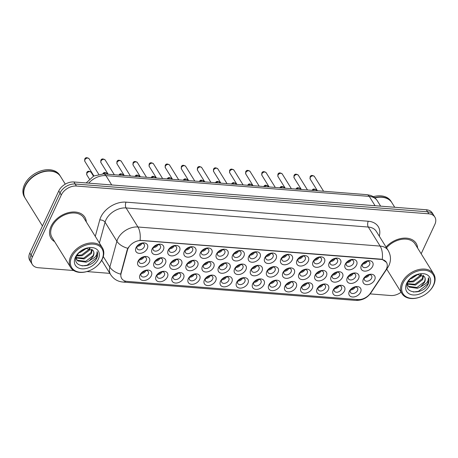 <?xml version="1.0" encoding="UTF-8"?>
<svg xmlns="http://www.w3.org/2000/svg" width="458" height="458" viewBox="0 0 458 458"><rect width="100%" height="100%" fill="white"/><g stroke="black" fill="none" stroke-linecap="round" stroke-linejoin="round"><path stroke-width="0.69" d="M296.183 287.143A6.635 4.603 -31.8 0 1 288.111 291.923A6.635 4.603 -31.8 0 1 284.916 286.256A6.635 4.603 -31.8 0 1 286.679 283.886A6.635 4.603 -31.8 0 1 289.748 281.985A6.635 4.603 -31.8 0 1 295.45 282.368A6.635 4.603 -31.8 0 1 296.183 287.143M290.922 281.893A4.145 2.874 -31.8 0 1 290.922 281.899A4.145 2.874 -31.8 0 1 286.084 284.899A4.145 2.874 148.2 0 0 286.084 287.361A4.145 2.874 148.2 0 0 289.599 288.282A4.145 2.874 148.2 0 0 293.126 285.454A4.145 2.874 148.2 0 0 293.131 282.987A4.145 2.874 148.2 0 0 289.387 282.128M312.282 288.408A6.635 4.603 -31.8 0 1 304.209 293.194A6.635 4.603 -31.8 0 1 301.015 287.521A6.635 4.603 -31.8 0 1 302.778 285.157A6.635 4.603 -31.8 0 1 305.847 283.25A6.635 4.603 -31.8 0 1 311.549 283.634A6.635 4.603 -31.8 0 1 312.282 288.408M307.015 283.164L307.015 283.164A4.145 2.874 -31.8 0 1 302.183 286.17A4.145 2.874 148.2 0 0 302.177 288.632A4.145 2.874 148.2 0 0 305.698 289.553A4.145 2.874 148.2 0 0 309.224 286.719A4.145 2.874 148.2 0 0 309.224 284.258A4.145 2.874 148.2 0 0 305.486 283.399M328.375 289.679A6.635 4.603 -31.8 0 1 320.308 294.465A6.635 4.603 -31.8 0 1 317.113 288.792A6.635 4.603 -31.8 0 1 318.877 286.427A6.635 4.603 -31.8 0 1 321.94 284.521A6.635 4.603 -31.8 0 1 327.642 284.905A6.635 4.603 -31.8 0 1 328.375 289.679M323.113 284.435L323.113 284.435A4.145 2.874 -31.8 0 1 318.276 287.435A4.145 2.874 148.2 0 0 318.276 289.903A4.145 2.874 148.2 0 0 321.797 290.824A4.145 2.874 148.2 0 0 325.317 287.99A4.145 2.874 148.2 0 0 325.323 285.523A4.145 2.874 148.2 0 0 321.585 284.664M280.09 285.872A6.635 4.603 -31.8 0 1 272.018 290.658A6.635 4.603 -31.8 0 1 268.823 284.985A6.635 4.603 -31.8 0 1 270.586 282.62A6.635 4.603 -31.8 0 1 273.649 280.714A6.635 4.603 -31.8 0 1 279.351 281.098A6.635 4.603 -31.8 0 1 280.09 285.872M274.823 280.628L274.823 280.628A4.145 2.874 -31.8 0 1 269.985 283.628A4.145 2.874 148.2 0 0 269.985 286.095A4.145 2.874 148.2 0 0 273.506 287.017A4.145 2.874 148.2 0 0 277.027 284.183A4.145 2.874 148.2 0 0 277.033 281.716A4.145 2.874 148.2 0 0 273.294 280.857M263.991 284.601A6.635 4.603 -31.8 0 1 255.919 289.387A6.635 4.603 -31.8 0 1 252.724 283.714A6.635 4.603 -31.8 0 1 254.488 281.349A6.635 4.603 -31.8 0 1 257.556 279.443A6.635 4.603 -31.8 0 1 263.258 279.827A6.635 4.603 -31.8 0 1 263.991 284.601M258.724 279.357L258.724 279.357A4.145 2.874 -31.8 0 1 253.892 282.357A4.145 2.874 148.2 0 0 253.887 284.824A4.145 2.874 148.2 0 0 257.407 285.746A4.145 2.874 148.2 0 0 260.934 282.912A4.145 2.874 148.2 0 0 260.934 280.445A4.145 2.874 148.2 0 0 257.196 279.592M344.473 290.95A6.635 4.603 -31.8 0 1 336.401 295.731A6.635 4.603 -31.8 0 1 333.206 290.063A6.635 4.603 -31.8 0 1 334.97 287.693A6.635 4.603 -31.8 0 1 338.038 285.792A6.635 4.603 -31.8 0 1 343.74 286.176A6.635 4.603 -31.8 0 1 344.473 290.95M339.212 285.7A4.145 2.874 -31.8 0 1 339.206 285.706A4.145 2.874 -31.8 0 1 334.374 288.706A4.145 2.874 148.2 0 0 334.369 291.168A4.145 2.874 148.2 0 0 337.89 292.089A4.145 2.874 148.2 0 0 341.416 289.261A4.145 2.874 148.2 0 0 341.416 286.794A4.145 2.874 148.2 0 0 337.678 285.935M247.893 283.336A6.635 4.603 -31.8 0 1 239.826 288.116A6.635 4.603 -31.8 0 1 236.626 282.443A6.635 4.603 -31.8 0 1 238.395 280.078A6.635 4.603 -31.8 0 1 241.458 278.178A6.635 4.603 -31.8 0 1 247.16 278.561A6.635 4.603 -31.8 0 1 247.893 283.336M242.631 278.086A4.145 2.874 -31.8 0 1 242.631 278.092A4.145 2.874 -31.8 0 1 237.794 281.092A4.145 2.874 148.2 0 0 237.794 283.554A4.145 2.874 148.2 0 0 241.314 284.475A4.145 2.874 148.2 0 0 244.835 281.641A4.145 2.874 148.2 0 0 244.841 279.18A4.145 2.874 148.2 0 0 241.097 278.321M231.8 282.065A6.635 4.603 -31.8 0 1 223.727 286.851A6.635 4.603 -31.8 0 1 220.533 281.178A6.635 4.603 -31.8 0 1 222.296 278.813A6.635 4.603 -31.8 0 1 225.365 276.907A6.635 4.603 -31.8 0 1 231.061 277.29A6.635 4.603 -31.8 0 1 231.8 282.065M226.533 276.821L226.533 276.821A4.145 2.874 -31.8 0 1 221.695 279.821A4.145 2.874 148.2 0 0 221.695 282.283A4.145 2.874 148.2 0 0 225.216 283.21A4.145 2.874 148.2 0 0 228.742 280.376A4.145 2.874 148.2 0 0 228.742 277.909A4.145 2.874 148.2 0 0 225.004 277.05M215.701 280.794A6.635 4.603 -31.8 0 1 207.629 285.58A6.635 4.603 -31.8 0 1 204.434 279.907A6.635 4.603 -31.8 0 1 206.197 277.542A6.635 4.603 -31.8 0 1 209.266 275.636A6.635 4.603 -31.8 0 1 214.968 276.019A6.635 4.603 -31.8 0 1 215.701 280.794M210.44 275.55A4.145 2.874 -31.8 0 1 210.434 275.55A4.145 2.874 -31.8 0 1 205.602 278.55A4.145 2.874 148.2 0 0 205.596 281.017A4.145 2.874 148.2 0 0 209.117 281.939A4.145 2.874 148.2 0 0 212.644 279.105A4.145 2.874 148.2 0 0 212.644 276.638A4.145 2.874 148.2 0 0 208.905 275.785M199.602 279.529A6.635 4.603 -31.8 0 1 191.536 284.309A6.635 4.603 -31.8 0 1 188.341 278.636A6.635 4.603 -31.8 0 1 190.104 276.271A6.635 4.603 -31.8 0 1 193.167 274.371A6.635 4.603 -31.8 0 1 198.869 274.754A6.635 4.603 -31.8 0 1 199.602 279.529M194.341 274.279A4.145 2.874 -31.8 0 1 194.341 274.285A4.145 2.874 -31.8 0 1 189.503 277.285A4.145 2.874 148.2 0 0 189.503 279.746A4.145 2.874 148.2 0 0 193.024 280.668A4.145 2.874 148.2 0 0 196.545 277.834A4.145 2.874 148.2 0 0 196.551 275.373A4.145 2.874 148.2 0 0 192.812 274.514M183.509 278.258A6.635 4.603 -31.8 0 1 175.437 283.044A6.635 4.603 -31.8 0 1 172.242 277.371A6.635 4.603 -31.8 0 1 174.006 275.006A6.635 4.603 -31.8 0 1 177.074 273.1A6.635 4.603 -31.8 0 1 182.776 273.483A6.635 4.603 -31.8 0 1 183.509 278.258M178.242 273.014L178.242 273.014A4.145 2.874 -31.8 0 1 173.41 276.014A4.145 2.874 148.2 0 0 173.405 278.475A4.145 2.874 148.2 0 0 176.925 279.403A4.145 2.874 148.2 0 0 180.452 276.569A4.145 2.874 148.2 0 0 180.452 274.102A4.145 2.874 148.2 0 0 176.714 273.243M167.41 276.987A6.635 4.603 -31.8 0 1 159.338 281.773A6.635 4.603 -31.8 0 1 156.144 276.1A6.635 4.603 -31.8 0 1 157.907 273.735A6.635 4.603 -31.8 0 1 160.976 271.829A6.635 4.603 -31.8 0 1 166.678 272.212A6.635 4.603 -31.8 0 1 167.41 276.987M162.149 271.743A4.145 2.874 -31.8 0 1 162.143 271.743A4.145 2.874 -31.8 0 1 157.312 274.743A4.145 2.874 148.2 0 0 157.312 277.21A4.145 2.874 148.2 0 0 160.827 278.132A4.145 2.874 148.2 0 0 164.353 275.298A4.145 2.874 148.2 0 0 164.359 272.831A4.145 2.874 148.2 0 0 160.615 271.978M151.317 275.722A6.635 4.603 -31.8 0 1 143.245 280.502A6.635 4.603 -31.8 0 1 140.051 274.829A6.635 4.603 -31.8 0 1 141.814 272.464A6.635 4.603 -31.8 0 1 144.877 270.564A6.635 4.603 -31.8 0 1 150.579 270.947A6.635 4.603 -31.8 0 1 151.317 275.722M146.05 270.472A4.145 2.874 -31.8 0 1 146.05 270.478A4.145 2.874 -31.8 0 1 141.213 273.478A4.145 2.874 148.2 0 0 141.213 275.939A4.145 2.874 148.2 0 0 144.734 276.861A4.145 2.874 148.2 0 0 148.255 274.027A4.145 2.874 148.2 0 0 148.26 271.565A4.145 2.874 148.2 0 0 144.522 270.707M360.572 292.215A6.635 4.603 -31.8 0 1 352.5 297.002A6.635 4.603 -31.8 0 1 349.305 291.328A6.635 4.603 -31.8 0 1 351.068 288.964A6.635 4.603 -31.8 0 1 354.137 287.057A6.635 4.603 -31.8 0 1 359.833 287.441A6.635 4.603 -31.8 0 1 360.572 292.215M351.355 288.706A4.145 2.874 148.2 0 0 350.473 289.971A4.145 2.874 148.2 0 0 350.467 292.439A4.145 2.874 148.2 0 0 353.988 293.36A4.145 2.874 148.2 0 0 357.515 290.527A4.145 2.874 148.2 0 0 357.515 288.065A4.145 2.874 148.2 0 0 353.776 287.206M326.365 276.105A6.635 4.603 -31.8 0 1 318.293 280.886A6.635 4.603 -31.8 0 1 315.098 275.218A6.635 4.603 -31.8 0 1 316.862 272.848A6.635 4.603 -31.8 0 1 319.93 270.947A6.635 4.603 -31.8 0 1 325.627 271.331A6.635 4.603 -31.8 0 1 326.365 276.105M317.148 272.59A4.145 2.874 148.2 0 0 316.266 273.861A4.145 2.874 148.2 0 0 316.26 276.323A4.145 2.874 148.2 0 0 319.781 277.245A4.145 2.874 148.2 0 0 323.308 274.416A4.145 2.874 148.2 0 0 323.308 271.949A4.145 2.874 148.2 0 0 319.57 271.09M278.075 272.298A6.635 4.603 -31.8 0 1 270.002 277.079A6.635 4.603 -31.8 0 1 266.808 271.411A6.635 4.603 -31.8 0 1 268.571 269.041A6.635 4.603 -31.8 0 1 271.64 267.14A6.635 4.603 -31.8 0 1 277.342 267.524A6.635 4.603 -31.8 0 1 278.075 272.298M272.808 267.048A4.145 2.874 -31.8 0 1 272.808 267.054A4.145 2.874 -31.8 0 1 267.976 270.054A4.145 2.874 148.2 0 0 267.97 272.516A4.145 2.874 148.2 0 0 271.491 273.437A4.145 2.874 148.2 0 0 275.018 270.609A4.145 2.874 148.2 0 0 275.018 268.142A4.145 2.874 148.2 0 0 271.279 267.283M310.266 274.834A6.635 4.603 -31.8 0 1 302.194 279.62A6.635 4.603 -31.8 0 1 299 273.947A6.635 4.603 -31.8 0 1 300.763 271.583A6.635 4.603 -31.8 0 1 303.831 269.676A6.635 4.603 -31.8 0 1 309.534 270.06A6.635 4.603 -31.8 0 1 310.266 274.834M305.005 269.59A4.145 2.874 -31.8 0 1 304.999 269.59A4.145 2.874 -31.8 0 1 300.167 272.59A4.145 2.874 148.2 0 0 300.162 275.058A4.145 2.874 148.2 0 0 303.683 275.979A4.145 2.874 148.2 0 0 307.209 273.145A4.145 2.874 148.2 0 0 307.209 270.678A4.145 2.874 148.2 0 0 303.471 269.819M261.976 271.027A6.635 4.603 -31.8 0 1 253.904 275.813A6.635 4.603 -31.8 0 1 250.709 270.14A6.635 4.603 -31.8 0 1 252.478 267.775A6.635 4.603 -31.8 0 1 255.541 265.869A6.635 4.603 -31.8 0 1 261.243 266.253A6.635 4.603 -31.8 0 1 261.976 271.027M256.715 265.783L256.715 265.783A4.145 2.874 -31.8 0 1 251.877 268.783A4.145 2.874 148.2 0 0 251.877 271.25A4.145 2.874 148.2 0 0 255.392 272.172A4.145 2.874 148.2 0 0 258.919 269.338A4.145 2.874 148.2 0 0 258.925 266.871A4.145 2.874 148.2 0 0 255.18 266.012M342.458 277.371A6.635 4.603 -31.8 0 1 334.392 282.157A6.635 4.603 -31.8 0 1 331.191 276.483A6.635 4.603 -31.8 0 1 332.96 274.119A6.635 4.603 -31.8 0 1 336.023 272.212A6.635 4.603 -31.8 0 1 341.725 272.596A6.635 4.603 -31.8 0 1 342.458 277.371M333.247 273.861A4.145 2.874 148.2 0 0 332.359 275.126A4.145 2.874 148.2 0 0 332.359 277.594A4.145 2.874 148.2 0 0 335.88 278.516A4.145 2.874 148.2 0 0 339.401 275.682A4.145 2.874 148.2 0 0 339.407 273.22A4.145 2.874 148.2 0 0 335.668 272.361M358.557 278.641A6.635 4.603 -31.8 0 1 350.485 283.428A6.635 4.603 -31.8 0 1 347.29 277.754A6.635 4.603 -31.8 0 1 349.053 275.39A6.635 4.603 -31.8 0 1 352.122 273.483A6.635 4.603 -31.8 0 1 357.824 273.867A6.635 4.603 -31.8 0 1 358.557 278.641M353.29 273.397L353.29 273.397A4.145 2.874 -31.8 0 1 348.458 276.397A4.145 2.874 148.2 0 0 348.452 278.865A4.145 2.874 148.2 0 0 351.973 279.786A4.145 2.874 148.2 0 0 355.5 276.953A4.145 2.874 148.2 0 0 355.5 274.485A4.145 2.874 148.2 0 0 351.761 273.626M294.173 273.563A6.635 4.603 -31.8 0 1 286.101 278.349A6.635 4.603 -31.8 0 1 282.907 272.676A6.635 4.603 -31.8 0 1 284.67 270.312A6.635 4.603 -31.8 0 1 287.733 268.405A6.635 4.603 -31.8 0 1 293.435 268.789A6.635 4.603 -31.8 0 1 294.173 273.563M284.956 270.054A4.145 2.874 148.2 0 0 284.069 271.319A4.145 2.874 148.2 0 0 284.069 273.787A4.145 2.874 148.2 0 0 287.59 274.708A4.145 2.874 148.2 0 0 291.111 271.875A4.145 2.874 148.2 0 0 291.116 269.413A4.145 2.874 148.2 0 0 287.378 268.554M245.883 269.756A6.635 4.603 -31.8 0 1 237.811 274.542A6.635 4.603 -31.8 0 1 234.616 268.869A6.635 4.603 -31.8 0 1 236.38 266.504A6.635 4.603 -31.8 0 1 239.442 264.598A6.635 4.603 -31.8 0 1 245.144 264.982A6.635 4.603 -31.8 0 1 245.883 269.756M240.616 264.512L240.616 264.512A4.145 2.874 -31.8 0 1 235.778 267.512A4.145 2.874 148.2 0 0 235.778 269.98A4.145 2.874 148.2 0 0 239.299 270.901A4.145 2.874 148.2 0 0 242.82 268.067A4.145 2.874 148.2 0 0 242.826 265.6A4.145 2.874 148.2 0 0 239.087 264.747M229.784 268.491A6.635 4.603 -31.8 0 1 221.712 273.271A6.635 4.603 -31.8 0 1 218.518 267.598A6.635 4.603 -31.8 0 1 220.281 265.234A6.635 4.603 -31.8 0 1 223.349 263.333A6.635 4.603 -31.8 0 1 229.052 263.716A6.635 4.603 -31.8 0 1 229.784 268.491M224.517 263.241A4.145 2.874 -31.8 0 1 224.517 263.247A4.145 2.874 -31.8 0 1 219.685 266.247A4.145 2.874 148.2 0 0 219.68 268.709A4.145 2.874 148.2 0 0 223.201 269.63A4.145 2.874 148.2 0 0 226.727 266.796A4.145 2.874 148.2 0 0 226.727 264.335A4.145 2.874 148.2 0 0 222.989 263.476M213.686 267.22A6.635 4.603 -31.8 0 1 205.619 272.006A6.635 4.603 -31.8 0 1 202.419 266.333A6.635 4.603 -31.8 0 1 204.188 263.968A6.635 4.603 -31.8 0 1 207.251 262.062A6.635 4.603 -31.8 0 1 212.953 262.445A6.635 4.603 -31.8 0 1 213.686 267.22M208.424 261.976L208.424 261.976A4.145 2.874 -31.8 0 1 203.587 264.976A4.145 2.874 148.2 0 0 203.587 267.438A4.145 2.874 148.2 0 0 207.108 268.365A4.145 2.874 148.2 0 0 210.628 265.531A4.145 2.874 148.2 0 0 210.634 263.064A4.145 2.874 148.2 0 0 206.896 262.205M197.593 265.949A6.635 4.603 -31.8 0 1 189.52 270.735A6.635 4.603 -31.8 0 1 186.326 265.062A6.635 4.603 -31.8 0 1 188.089 262.697A6.635 4.603 -31.8 0 1 191.158 260.791A6.635 4.603 -31.8 0 1 196.854 261.175A6.635 4.603 -31.8 0 1 197.593 265.949M192.326 260.705L192.326 260.705A4.145 2.874 -31.8 0 1 187.488 263.705A4.145 2.874 148.2 0 0 187.488 266.172A4.145 2.874 148.2 0 0 191.009 267.094A4.145 2.874 148.2 0 0 194.536 264.26A4.145 2.874 148.2 0 0 194.536 261.793A4.145 2.874 148.2 0 0 190.797 260.94M181.494 264.684A6.635 4.603 -31.8 0 1 173.422 269.464A6.635 4.603 -31.8 0 1 170.227 263.791A6.635 4.603 -31.8 0 1 171.99 261.426A6.635 4.603 -31.8 0 1 175.059 259.526A6.635 4.603 -31.8 0 1 180.761 259.909A6.635 4.603 -31.8 0 1 181.494 264.684M176.233 259.434A4.145 2.874 -31.8 0 1 176.227 259.44A4.145 2.874 -31.8 0 1 171.395 262.44A4.145 2.874 148.2 0 0 171.389 264.901A4.145 2.874 148.2 0 0 174.91 265.823A4.145 2.874 148.2 0 0 178.437 262.989A4.145 2.874 148.2 0 0 178.437 260.528A4.145 2.874 148.2 0 0 174.698 259.669M165.401 263.413A6.635 4.603 -31.8 0 1 157.329 268.199A6.635 4.603 -31.8 0 1 154.134 262.526A6.635 4.603 -31.8 0 1 155.897 260.161A6.635 4.603 -31.8 0 1 158.96 258.255A6.635 4.603 -31.8 0 1 164.662 258.638A6.635 4.603 -31.8 0 1 165.401 263.413M160.134 258.169L160.134 258.169A4.145 2.874 -31.8 0 1 155.296 261.169A4.145 2.874 148.2 0 0 155.296 263.631A4.145 2.874 148.2 0 0 158.817 264.558A4.145 2.874 148.2 0 0 162.338 261.724A4.145 2.874 148.2 0 0 162.344 259.257A4.145 2.874 148.2 0 0 158.605 258.398M149.302 262.142A6.635 4.603 -31.8 0 1 141.23 266.928A6.635 4.603 -31.8 0 1 138.035 261.255A6.635 4.603 -31.8 0 1 139.799 258.89A6.635 4.603 -31.8 0 1 142.867 256.984A6.635 4.603 -31.8 0 1 148.569 257.367A6.635 4.603 -31.8 0 1 149.302 262.142M144.035 256.898L144.035 256.898A4.145 2.874 -31.8 0 1 139.203 259.898A4.145 2.874 148.2 0 0 139.198 262.365A4.145 2.874 148.2 0 0 142.719 263.287A4.145 2.874 148.2 0 0 146.245 260.453A4.145 2.874 148.2 0 0 146.245 257.986A4.145 2.874 148.2 0 0 142.507 257.133M374.655 279.912A6.635 4.603 -31.8 0 1 366.583 284.699A6.635 4.603 -31.8 0 1 363.389 279.025A6.635 4.603 -31.8 0 1 365.152 276.655A6.635 4.603 -31.8 0 1 368.215 274.754A6.635 4.603 -31.8 0 1 373.917 275.138A6.635 4.603 -31.8 0 1 374.655 279.912M369.388 274.663A4.145 2.874 -31.8 0 1 369.388 274.668A4.145 2.874 -31.8 0 1 364.551 277.668A4.145 2.874 148.2 0 0 364.551 280.13A4.145 2.874 148.2 0 0 368.072 281.052A4.145 2.874 148.2 0 0 371.593 278.224A4.145 2.874 148.2 0 0 371.598 275.756A4.145 2.874 148.2 0 0 367.86 274.897M356.542 265.067A6.635 4.603 -31.8 0 1 348.469 269.854A6.635 4.603 -31.8 0 1 345.275 264.18A6.635 4.603 -31.8 0 1 347.044 261.81A6.635 4.603 -31.8 0 1 350.107 259.909A6.635 4.603 -31.8 0 1 355.809 260.293A6.635 4.603 -31.8 0 1 356.542 265.067M351.28 259.818A4.145 2.874 -31.8 0 1 351.28 259.823A4.145 2.874 -31.8 0 1 346.443 262.823A4.145 2.874 148.2 0 0 346.443 265.285A4.145 2.874 148.2 0 0 349.958 266.207A4.145 2.874 148.2 0 0 353.484 263.379A4.145 2.874 148.2 0 0 353.49 260.911A4.145 2.874 148.2 0 0 349.746 260.052M340.449 263.797A6.635 4.603 -31.8 0 1 332.376 268.583A6.635 4.603 -31.8 0 1 329.182 262.909A6.635 4.603 -31.8 0 1 330.945 260.545A6.635 4.603 -31.8 0 1 334.008 258.638A6.635 4.603 -31.8 0 1 339.71 259.022A6.635 4.603 -31.8 0 1 340.449 263.797M331.231 260.287A4.145 2.874 148.2 0 0 330.35 261.552A4.145 2.874 148.2 0 0 330.344 264.02A4.145 2.874 148.2 0 0 333.865 264.942A4.145 2.874 148.2 0 0 337.386 262.108A4.145 2.874 148.2 0 0 337.391 259.64A4.145 2.874 148.2 0 0 333.653 258.781M324.35 262.526A6.635 4.603 -31.8 0 1 316.278 267.312A6.635 4.603 -31.8 0 1 313.083 261.638A6.635 4.603 -31.8 0 1 314.846 259.274A6.635 4.603 -31.8 0 1 317.915 257.367A6.635 4.603 -31.8 0 1 323.617 257.751A6.635 4.603 -31.8 0 1 324.35 262.526M319.083 257.281L319.083 257.281A4.145 2.874 -31.8 0 1 314.251 260.287A4.145 2.874 148.2 0 0 314.245 262.749A4.145 2.874 148.2 0 0 317.766 263.671A4.145 2.874 148.2 0 0 321.293 260.837A4.145 2.874 148.2 0 0 321.293 258.375A4.145 2.874 148.2 0 0 317.554 257.516M308.251 261.26A6.635 4.603 -31.8 0 1 300.185 266.041A6.635 4.603 -31.8 0 1 296.99 260.373A6.635 4.603 -31.8 0 1 298.753 258.003A6.635 4.603 -31.8 0 1 301.816 256.102A6.635 4.603 -31.8 0 1 307.518 256.486A6.635 4.603 -31.8 0 1 308.251 261.26M302.99 256.011A4.145 2.874 -31.8 0 1 302.99 256.016A4.145 2.874 -31.8 0 1 298.152 259.016A4.145 2.874 148.2 0 0 298.152 261.478A4.145 2.874 148.2 0 0 301.673 262.4A4.145 2.874 148.2 0 0 305.194 259.572A4.145 2.874 148.2 0 0 305.2 257.104A4.145 2.874 148.2 0 0 301.461 256.245M292.158 259.989A6.635 4.603 -31.8 0 1 284.086 264.776A6.635 4.603 -31.8 0 1 280.891 259.102A6.635 4.603 -31.8 0 1 282.655 256.738A6.635 4.603 -31.8 0 1 285.723 254.831A6.635 4.603 -31.8 0 1 291.42 255.215A6.635 4.603 -31.8 0 1 292.158 259.989M282.941 256.48A4.145 2.874 148.2 0 0 282.059 257.745A4.145 2.874 148.2 0 0 282.054 260.213A4.145 2.874 148.2 0 0 285.574 261.134A4.145 2.874 148.2 0 0 289.101 258.301A4.145 2.874 148.2 0 0 289.101 255.833A4.145 2.874 148.2 0 0 285.363 254.974M276.06 258.718A6.635 4.603 -31.8 0 1 267.987 263.505A6.635 4.603 -31.8 0 1 264.793 257.831A6.635 4.603 -31.8 0 1 266.556 255.467A6.635 4.603 -31.8 0 1 269.625 253.56A6.635 4.603 -31.8 0 1 275.327 253.944A6.635 4.603 -31.8 0 1 276.06 258.718M270.798 253.474A4.145 2.874 -31.8 0 1 270.793 253.474A4.145 2.874 -31.8 0 1 265.961 256.48A4.145 2.874 148.2 0 0 265.955 258.942A4.145 2.874 148.2 0 0 269.476 259.863A4.145 2.874 148.2 0 0 273.002 257.03A4.145 2.874 148.2 0 0 273.002 254.568A4.145 2.874 148.2 0 0 269.264 253.709M259.967 257.453A6.635 4.603 -31.8 0 1 251.894 262.234A6.635 4.603 -31.8 0 1 248.7 256.566A6.635 4.603 -31.8 0 1 250.463 254.196A6.635 4.603 -31.8 0 1 253.526 252.295A6.635 4.603 -31.8 0 1 259.228 252.679A6.635 4.603 -31.8 0 1 259.967 257.453M254.7 252.203A4.145 2.874 -31.8 0 1 254.7 252.209A4.145 2.874 -31.8 0 1 249.862 255.209A4.145 2.874 148.2 0 0 249.862 257.671A4.145 2.874 148.2 0 0 253.383 258.593A4.145 2.874 148.2 0 0 256.904 255.764A4.145 2.874 148.2 0 0 256.909 253.297A4.145 2.874 148.2 0 0 253.171 252.438M243.868 256.182A6.635 4.603 -31.8 0 1 235.796 260.968A6.635 4.603 -31.8 0 1 232.601 255.295A6.635 4.603 -31.8 0 1 234.364 252.931A6.635 4.603 -31.8 0 1 237.433 251.024A6.635 4.603 -31.8 0 1 243.135 251.408A6.635 4.603 -31.8 0 1 243.868 256.182M238.601 250.938L238.601 250.938A4.145 2.874 -31.8 0 1 233.769 253.938A4.145 2.874 148.2 0 0 233.763 256.406A4.145 2.874 148.2 0 0 237.284 257.327A4.145 2.874 148.2 0 0 240.811 254.493A4.145 2.874 148.2 0 0 240.811 252.026A4.145 2.874 148.2 0 0 237.072 251.167M227.769 254.911A6.635 4.603 -31.8 0 1 219.697 259.697A6.635 4.603 -31.8 0 1 216.502 254.024A6.635 4.603 -31.8 0 1 218.271 251.66A6.635 4.603 -31.8 0 1 221.334 249.753A6.635 4.603 -31.8 0 1 227.036 250.137A6.635 4.603 -31.8 0 1 227.769 254.911M222.508 249.667L222.508 249.667A4.145 2.874 -31.8 0 1 217.67 252.667A4.145 2.874 148.2 0 0 217.67 255.135A4.145 2.874 148.2 0 0 221.185 256.056A4.145 2.874 148.2 0 0 224.712 253.222A4.145 2.874 148.2 0 0 224.718 250.755A4.145 2.874 148.2 0 0 220.974 249.902M211.676 253.646A6.635 4.603 -31.8 0 1 203.604 258.426A6.635 4.603 -31.8 0 1 200.409 252.753A6.635 4.603 -31.8 0 1 202.173 250.389A6.635 4.603 -31.8 0 1 205.236 248.488A6.635 4.603 -31.8 0 1 210.938 248.871A6.635 4.603 -31.8 0 1 211.676 253.646M206.409 248.396A4.145 2.874 -31.8 0 1 206.409 248.402A4.145 2.874 -31.8 0 1 201.572 251.402A4.145 2.874 148.2 0 0 201.572 253.864A4.145 2.874 148.2 0 0 205.092 254.785A4.145 2.874 148.2 0 0 208.613 251.952A4.145 2.874 148.2 0 0 208.619 249.49A4.145 2.874 148.2 0 0 204.881 248.631M195.577 252.375A6.635 4.603 -31.8 0 1 187.505 257.161A6.635 4.603 -31.8 0 1 184.311 251.488A6.635 4.603 -31.8 0 1 186.074 249.123A6.635 4.603 -31.8 0 1 189.143 247.217A6.635 4.603 -31.8 0 1 194.845 247.601A6.635 4.603 -31.8 0 1 195.577 252.375M190.31 247.131L190.31 247.131A4.145 2.874 -31.8 0 1 185.479 250.131A4.145 2.874 148.2 0 0 185.473 252.593A4.145 2.874 148.2 0 0 188.994 253.52A4.145 2.874 148.2 0 0 192.52 250.686A4.145 2.874 148.2 0 0 192.52 248.219A4.145 2.874 148.2 0 0 188.782 247.36M179.479 251.104A6.635 4.603 -31.8 0 1 171.412 255.89A6.635 4.603 -31.8 0 1 168.212 250.217A6.635 4.603 -31.8 0 1 169.981 247.852A6.635 4.603 -31.8 0 1 173.044 245.946A6.635 4.603 -31.8 0 1 178.746 246.33A6.635 4.603 -31.8 0 1 179.479 251.104M174.217 245.86L174.217 245.86A4.145 2.874 -31.8 0 1 169.38 248.86A4.145 2.874 148.2 0 0 169.38 251.328A4.145 2.874 148.2 0 0 172.901 252.249A4.145 2.874 148.2 0 0 176.422 249.415A4.145 2.874 148.2 0 0 176.427 246.948A4.145 2.874 148.2 0 0 172.689 246.095M163.386 249.839A6.635 4.603 -31.8 0 1 155.314 254.619A6.635 4.603 -31.8 0 1 152.119 248.946A6.635 4.603 -31.8 0 1 153.882 246.581A6.635 4.603 -31.8 0 1 156.951 244.681A6.635 4.603 -31.8 0 1 162.647 245.064A6.635 4.603 -31.8 0 1 163.386 249.839M154.169 246.324A4.145 2.874 148.2 0 0 153.287 247.589A4.145 2.874 148.2 0 0 153.281 250.057A4.145 2.874 148.2 0 0 156.802 250.978A4.145 2.874 148.2 0 0 160.329 248.144A4.145 2.874 148.2 0 0 160.329 245.683A4.145 2.874 148.2 0 0 156.59 244.824M147.287 248.568A6.635 4.603 -31.8 0 1 139.215 253.354A6.635 4.603 -31.8 0 1 136.02 247.681A6.635 4.603 -31.8 0 1 137.784 245.316A6.635 4.603 -31.8 0 1 140.852 243.41A6.635 4.603 -31.8 0 1 146.554 243.793A6.635 4.603 -31.8 0 1 147.287 248.568M142.026 243.324A4.145 2.874 -31.8 0 1 142.02 243.324A4.145 2.874 -31.8 0 1 137.188 246.324A4.145 2.874 148.2 0 0 137.182 248.786A4.145 2.874 148.2 0 0 140.703 249.713A4.145 2.874 148.2 0 0 144.23 246.879A4.145 2.874 148.2 0 0 144.23 244.412A4.145 2.874 148.2 0 0 140.492 243.553M372.64 266.333A6.635 4.603 -31.8 0 1 364.568 271.119A6.635 4.603 -31.8 0 1 361.373 265.445A6.635 4.603 -31.8 0 1 363.137 263.081A6.635 4.603 -31.8 0 1 366.205 261.18A6.635 4.603 -31.8 0 1 371.907 261.564A6.635 4.603 -31.8 0 1 372.64 266.333M367.373 261.089L367.373 261.089A4.145 2.874 -31.8 0 1 362.541 264.094A4.145 2.874 148.2 0 0 362.536 266.556A4.145 2.874 148.2 0 0 366.056 267.478A4.145 2.874 148.2 0 0 369.583 264.644A4.145 2.874 148.2 0 0 369.583 262.182A4.145 2.874 148.2 0 0 365.845 261.323M355.305 286.971L355.305 286.971A4.145 2.874 -31.8 0 1 350.467 289.977M321.098 270.855A4.145 2.874 -31.8 0 1 321.098 270.861A4.145 2.874 -31.8 0 1 316.26 273.861M337.197 272.126L337.197 272.126A4.145 2.874 -31.8 0 1 332.359 275.132M288.906 268.319L288.906 268.319A4.145 2.874 -31.8 0 1 284.069 271.325M335.182 258.552L335.182 258.552A4.145 2.874 -31.8 0 1 330.344 261.552M286.891 254.745L286.891 254.745A4.145 2.874 -31.8 0 1 282.054 257.745M158.119 244.589A4.145 2.874 -31.8 0 1 158.119 244.595A4.145 2.874 -31.8 0 1 153.281 247.595M127.427 250.148A11.198 7.763 -31.8 0 1 128 248.602A11.198 7.763 -31.8 0 1 141.619 240.53L381.022 259.405A11.198 7.763 -31.8 0 1 386.426 262.325A11.198 7.763 -31.8 0 1 385.556 270.501L370.545 293.034A11.198 7.763 -31.8 0 1 357.784 299.589L127.066 281.395A11.198 7.763 -31.8 0 1 121.668 278.481A11.198 7.763 -31.8 0 1 121.107 273.369L127.427 250.148L127.198 249.782L128.583 247.102M363.429 262.823A4.145 2.874 148.2 0 0 362.541 264.089M138.076 245.059A4.145 2.874 148.2 0 0 137.188 246.324M170.267 247.595A4.145 2.874 148.2 0 0 169.38 248.86M186.366 248.866A4.145 2.874 148.2 0 0 185.479 250.131M202.459 250.131A4.145 2.874 148.2 0 0 201.577 251.402M218.558 251.402A4.145 2.874 148.2 0 0 217.67 252.667M234.656 252.673A4.145 2.874 148.2 0 0 233.769 253.938M250.749 253.938A4.145 2.874 148.2 0 0 249.862 255.209M266.848 255.209A4.145 2.874 148.2 0 0 265.961 256.474M299.04 257.745A4.145 2.874 148.2 0 0 298.152 259.016M315.138 259.016A4.145 2.874 148.2 0 0 314.251 260.281M347.33 261.552A4.145 2.874 148.2 0 0 346.443 262.823M365.438 276.397A4.145 2.874 148.2 0 0 364.551 277.668M140.091 258.633A4.145 2.874 148.2 0 0 139.203 259.898M156.184 259.904A4.145 2.874 148.2 0 0 155.296 261.169M172.282 261.169A4.145 2.874 148.2 0 0 171.395 262.434M188.375 262.44A4.145 2.874 148.2 0 0 187.494 263.705M204.474 263.711A4.145 2.874 148.2 0 0 203.587 264.976M220.573 264.976A4.145 2.874 148.2 0 0 219.685 266.247M236.666 266.247A4.145 2.874 148.2 0 0 235.778 267.512M349.345 275.132A4.145 2.874 148.2 0 0 348.458 276.397M252.764 267.518A4.145 2.874 148.2 0 0 251.877 268.783M301.055 271.325A4.145 2.874 148.2 0 0 300.167 272.59M268.863 268.783A4.145 2.874 148.2 0 0 267.976 270.054M142.1 272.207A4.145 2.874 148.2 0 0 141.213 273.472M158.199 273.478A4.145 2.874 148.2 0 0 157.312 274.743M174.298 274.748A4.145 2.874 148.2 0 0 173.41 276.014M190.391 276.014A4.145 2.874 148.2 0 0 189.503 277.279M206.489 277.285A4.145 2.874 148.2 0 0 205.602 278.55M222.582 278.556A4.145 2.874 148.2 0 0 221.701 279.821M238.681 279.821A4.145 2.874 148.2 0 0 237.794 281.086M335.262 287.435A4.145 2.874 148.2 0 0 334.374 288.706M254.78 281.092A4.145 2.874 148.2 0 0 253.892 282.357M270.873 282.363A4.145 2.874 148.2 0 0 269.985 283.628M319.163 286.17A4.145 2.874 148.2 0 0 318.276 287.435M303.07 284.899A4.145 2.874 148.2 0 0 302.183 286.164M286.971 283.628A4.145 2.874 148.2 0 0 286.084 284.899M51.038 226.384A19.906 13.803 148.2 0 0 51.021 238.223A19.906 13.803 148.2 0 0 54.617 241.647A19.906 13.803 148.2 0 1 51.021 238.223A19.906 13.803 148.2 0 1 51.038 226.384A19.906 13.803 148.2 0 1 67.956 212.787A19.906 13.803 148.2 0 1 84.85 217.218A19.906 13.803 148.2 0 0 67.956 212.787A19.906 13.803 148.2 0 0 51.038 226.384M125.801 281.212A14.519 7.614 -85.5 0 1 122.87 282.042C117.683 281.555 113.618 279.105 110.681 274.691A16.591 11.502 -31.8 0 1 109.846 267.117L116.893 241.24A16.591 11.502 -31.8 0 1 117.735 238.956A16.591 11.502 -31.8 0 1 137.915 226.996A14.519 7.614 94.5 0 1 140.039 240.313L380.867 259.159L382.258 259.411L386.415 262.308M32.329 264.495L29.804 260.436A12.44 8.628 148.2 0 1 29.816 253.039L58.767 190.946A12.44 8.628 148.2 0 1 73.898 181.975L426.324 209.758A12.44 8.628 148.2 0 1 432.318 212.999L433.583 215.031A12.44 8.628 148.2 0 0 427.583 211.791L75.164 184.007A12.44 8.628 148.2 0 0 60.027 192.978L31.075 255.066A12.44 8.628 148.2 0 0 31.064 262.463A12.44 8.628 148.2 0 1 31.075 255.066L60.027 192.978A12.44 8.628 148.2 0 1 75.164 184.007L427.583 211.791A12.44 8.628 148.2 0 1 433.583 215.031L434.842 217.063A12.44 8.628 148.2 0 0 428.843 213.823L76.423 186.034A12.44 8.628 148.2 0 0 61.292 195.005L32.335 257.098A12.44 8.628 148.2 0 0 32.329 264.495A12.44 8.628 148.2 0 0 38.329 267.735L73.704 270.523M103.279 256.543L109.846 267.117A14.519 8.387 15.2 0 0 120.672 274.17L127.198 249.782M86.327 221.953A19.906 13.803 148.2 0 0 84.85 217.218A19.906 13.803 148.2 0 1 86.327 221.953M417.622 248.076A19.906 13.803 148.2 0 0 416.145 243.335A19.906 13.803 148.2 0 0 386.031 247.022A19.906 13.803 148.2 0 1 416.145 243.335A19.906 13.803 148.2 0 1 417.622 248.076M421.165 253.778L434.837 224.46A12.44 8.628 148.2 0 0 434.842 217.063M86.911 271.565L109.863 273.374M370.15 293.899L390.748 295.525A12.44 8.628 148.2 0 0 401.094 292.215M363.045 263.264A4.563 3.166 148.2 0 0 366.406 261.175M365.06 276.838A4.563 3.166 148.2 0 0 368.421 274.754M350.977 289.147A4.563 3.166 148.2 0 0 354.337 287.057M346.952 261.993A4.563 3.166 148.2 0 0 350.307 259.909M330.853 260.722A4.563 3.166 148.2 0 0 334.214 258.638M314.76 259.457A4.563 3.166 148.2 0 0 318.115 257.367M298.662 258.186A4.563 3.166 148.2 0 0 302.022 256.102M348.967 275.567A4.563 3.166 148.2 0 0 352.322 273.483M332.869 274.302A4.563 3.166 148.2 0 0 336.229 272.212M316.77 273.031A4.563 3.166 148.2 0 0 320.131 270.947M101.997 259.377A17.833 12.366 148.2 0 0 93.409 244.131A17.833 12.366 148.2 0 0 71.717 256.99A17.833 12.366 148.2 0 0 73.692 269.825A17.833 12.366 148.2 0 0 89.012 270.855A17.833 12.366 148.2 0 0 97.256 265.737A17.833 12.366 148.2 0 0 101.997 259.377M97.256 265.737L97.422 265.583A18.664 12.944 148.2 0 0 102.386 258.925A18.664 12.944 148.2 0 0 102.397 247.83A18.664 12.944 148.2 0 0 86.556 243.679A18.664 12.944 148.2 0 0 70.698 256.428A18.664 12.944 148.2 0 0 70.687 267.524A18.664 12.944 148.2 0 0 88.8 270.936L89.012 270.855M102.397 247.83L83.791 217.871A18.664 12.944 148.2 0 0 67.956 213.72A18.664 12.944 148.2 0 0 52.092 226.47A18.664 12.944 148.2 0 0 52.08 237.565L70.687 267.524M65.288 184.145L60.565 176.536A20.736 14.381 148.2 0 0 40.441 172.746A20.736 14.381 148.2 0 0 30.858 178.694A20.736 14.381 148.2 0 0 25.345 186.091A20.736 14.381 148.2 0 0 25.333 198.417L42.439 225.966M40.413 172.758A20.53 14.238 148.2 0 0 40.384 172.769A20.53 14.238 148.2 0 0 30.898 178.654A20.53 14.238 148.2 0 0 30.881 178.677M60.485 176.41A20.736 14.381 148.2 0 0 60.41 176.284A20.736 14.381 148.2 0 0 42.812 171.67A20.736 14.381 148.2 0 0 25.19 185.834A20.736 14.381 148.2 0 0 25.173 198.165A20.736 14.381 148.2 0 0 25.253 198.291M60.41 176.284L59.7 175.139A20.736 14.381 148.2 0 0 42.102 170.531A20.736 14.381 148.2 0 0 24.48 184.694A20.736 14.381 148.2 0 0 24.463 197.02L25.173 198.165M86.568 248.305L80.161 252.507L78.639 252.862M84.948 248.7L79.95 251.614M90.157 248.396L89.459 250.188L82.159 255.736L76.623 255.959M89.459 248.253L88.955 249.381L81.661 254.929L76.933 255.318M92.207 249.433L91.463 253.411L84.163 258.959L76.085 257.969M91.783 249.118L90.959 252.604L83.665 258.152L76.085 257.511M76.034 257.711L76.801 259.766L77.871 261.02L86.167 262.182L89.213 260.848L93.237 256.274C94.233 254.041 94.182 252.112 93.094 250.474C94.085 251.992 94.039 253.778 92.963 255.827L85.663 261.375L77.373 260.213L76.566 259.354M93.243 250.703L86.15 248.385M79.326 252.14L76.755 255.679C70.767 267.375 90.753 269.573 96.466 258.764L96.741 258.209C97.84 255.787 97.966 253.589 97.113 251.619C97.308 253.406 96.586 255.272 94.955 257.224L89.213 260.848M75.375 257.281A13.522 9.378 148.2 0 0 81.885 268.84A13.522 9.378 148.2 0 0 98.333 259.091A13.522 9.378 148.2 0 0 96.838 249.364A13.522 9.378 148.2 0 0 85.217 248.579A13.522 9.378 148.2 0 0 78.971 252.461A13.522 9.378 148.2 0 0 75.375 257.281M97.113 251.619L96.506 257.837L87.094 265.234L82.039 265.921M433.291 285.5A17.833 12.366 148.2 0 0 424.703 270.254A17.833 12.366 148.2 0 0 403.011 283.113A17.833 12.366 148.2 0 0 404.986 295.942A17.833 12.366 148.2 0 0 420.312 296.973A17.833 12.366 148.2 0 0 428.551 291.861A17.833 12.366 148.2 0 0 433.291 285.5M428.551 291.861L428.717 291.7A18.664 12.944 148.2 0 0 433.68 285.048A18.664 12.944 148.2 0 0 433.692 273.953A18.664 12.944 148.2 0 0 417.851 269.802A18.664 12.944 148.2 0 0 401.992 282.552A18.664 12.944 148.2 0 0 401.981 293.647A18.664 12.944 148.2 0 0 420.095 297.059L420.312 296.973M433.692 273.953L415.091 243.994A18.664 12.944 148.2 0 0 386.529 247.824M394.727 207.268L391.865 202.659A20.736 14.381 148.2 0 0 374.862 197.89M391.785 202.533A20.736 14.381 148.2 0 0 391.705 202.402A20.736 14.381 148.2 0 0 374.592 197.667M391.705 202.402L390.995 201.262A20.736 14.381 148.2 0 0 373.236 196.694M417.862 274.422L411.456 278.63L409.939 278.985M416.242 274.823L411.244 277.731M421.452 274.519L420.753 276.306L413.46 281.853L407.918 282.082M420.759 274.371L420.255 275.504L412.956 281.046L408.233 281.441M423.501 275.55L422.757 279.535L415.458 285.082L407.38 284.092M423.083 275.235L422.259 278.727L414.959 284.275L407.38 283.634M407.334 283.828L408.095 285.889L409.171 287.137L417.461 288.305L420.507 286.966L424.532 282.397C425.528 280.164 425.482 278.229 424.394 276.598C425.379 278.115 425.333 279.901 424.257 281.951L416.963 287.498L408.668 286.33L407.866 285.471M424.543 276.821L417.444 274.502M410.62 278.258L408.049 281.802C402.061 293.492 422.047 295.691 427.761 284.882L428.035 284.332C429.14 281.905 429.26 279.712 428.407 277.743C428.602 279.529 427.881 281.395 426.255 283.347L420.507 286.966M406.67 283.399A13.522 9.378 148.2 0 0 413.185 294.963A13.522 9.378 148.2 0 0 429.633 285.214A13.522 9.378 148.2 0 0 428.133 275.481A13.522 9.378 148.2 0 0 416.517 274.703A13.522 9.378 148.2 0 0 410.265 278.579A13.522 9.378 148.2 0 0 406.67 283.399M428.407 277.743L427.806 283.954L418.389 291.351L413.334 292.044M300.677 271.76A4.563 3.166 148.2 0 0 304.032 269.676M334.884 287.876A4.563 3.166 148.2 0 0 338.239 285.792M318.785 286.605A4.563 3.166 148.2 0 0 322.146 284.521M302.686 285.34A4.563 3.166 148.2 0 0 306.047 283.25M286.594 284.069A4.563 3.166 148.2 0 0 289.948 281.985M282.563 256.915A4.563 3.166 148.2 0 0 285.924 254.831M266.47 255.65A4.563 3.166 148.2 0 0 269.825 253.56M250.371 254.379A4.563 3.166 148.2 0 0 253.732 252.295M234.273 253.108A4.563 3.166 148.2 0 0 237.633 251.024M284.578 270.495A4.563 3.166 148.2 0 0 287.939 268.405M268.48 269.224A4.563 3.166 148.2 0 0 271.84 267.14M252.387 267.953A4.563 3.166 148.2 0 0 255.741 265.869M236.288 266.688A4.563 3.166 148.2 0 0 239.649 264.598M270.495 282.798A4.563 3.166 148.2 0 0 273.855 280.714M254.396 281.533A4.563 3.166 148.2 0 0 257.757 279.443M238.303 280.262A4.563 3.166 148.2 0 0 241.664 278.178M218.18 251.843A4.563 3.166 148.2 0 0 221.535 249.753M202.081 250.572A4.563 3.166 148.2 0 0 205.442 248.488M185.988 249.301A4.563 3.166 148.2 0 0 189.343 247.217M169.889 248.036A4.563 3.166 148.2 0 0 173.25 245.946M153.791 246.765A4.563 3.166 148.2 0 0 157.151 244.681M137.698 245.494A4.563 3.166 148.2 0 0 141.053 243.41M220.195 265.417A4.563 3.166 148.2 0 0 223.55 263.333M204.096 264.146A4.563 3.166 148.2 0 0 207.457 262.062M187.998 262.881A4.563 3.166 148.2 0 0 191.358 260.791M171.905 261.61A4.563 3.166 148.2 0 0 175.259 259.526M155.806 260.339A4.563 3.166 148.2 0 0 159.166 258.255M139.707 259.073A4.563 3.166 148.2 0 0 143.068 256.984M222.204 278.991A4.563 3.166 148.2 0 0 225.565 276.907M206.111 277.725A4.563 3.166 148.2 0 0 209.466 275.636M190.013 276.455A4.563 3.166 148.2 0 0 193.373 274.371M173.914 275.184A4.563 3.166 148.2 0 0 177.275 273.1M157.821 273.918A4.563 3.166 148.2 0 0 161.176 271.829M141.722 272.647A4.563 3.166 148.2 0 0 145.083 270.564M121.107 273.369L120.878 272.997M95.287 236.38L99.758 219.954A20.736 14.381 -31.8 0 1 126.036 202.144L368.261 221.243A4.145 2.175 -85.5 0 0 368.312 227.048L126.087 207.949A16.591 11.502 148.2 0 0 105.913 219.914A16.591 11.502 148.2 0 0 105.065 222.199L99.403 243.009M368.261 221.243A20.736 14.381 -31.8 0 1 379.287 236.162M376.31 231.37A16.591 11.502 148.2 0 0 368.312 227.048L380.134 246.089A16.591 11.502 -31.8 0 1 388.132 250.411L376.31 231.37M127.799 248.316A14.519 8.387 15.2 0 1 116.893 241.24L105.065 222.199A4.145 2.399 -164.8 0 0 99.758 219.954M382.258 259.411A14.519 7.614 -85.5 0 0 380.134 246.089L137.915 226.996L126.087 207.949A4.145 2.175 -85.5 0 1 126.036 202.144M358.236 299.612A14.519 7.614 94.5 0 1 355.408 300.379L122.87 282.042M370.253 293.452A14.519 5.742 33.7 0 0 370.991 292.742C367.224 298.061 362.032 300.608 355.408 300.379M386.609 268.543A14.519 5.742 33.7 0 0 387.72 267.632L370.991 292.742M428.843 213.823L426.324 209.758M76.423 186.034L73.898 181.975M61.292 195.005L58.767 190.946M32.335 257.098L29.816 253.039M375.062 205.716L369.268 196.39A8.296 4.351 -85.5 0 0 366.869 194.656L370.184 195.297C373.218 196.27 375.577 198.074 377.266 200.707A16.591 11.502 148.2 0 0 369.268 196.39L105.918 175.626A16.591 11.502 148.2 0 0 88.715 183.143M111.712 184.958L105.918 175.626A8.296 4.351 -85.5 0 0 103.525 173.891L366.869 194.656M310.186 177.624A2.49 1.723 148.2 0 0 310.186 179.101L310.066 176.885C310.81 175.116 312.259 174.985 314.417 176.479A2.49 1.723 148.2 0 0 312.304 175.924A2.49 1.723 148.2 0 0 310.186 177.624M312.081 190.459C312.808 188.696 314.257 188.559 316.426 190.053A2.49 1.723 148.2 0 0 312.78 190.391M294.093 176.353A2.49 1.723 148.2 0 0 294.088 177.836L293.973 175.614C294.712 173.851 296.16 173.714 298.318 175.208A2.49 1.723 148.2 0 0 296.206 174.653A2.49 1.723 148.2 0 0 294.093 176.353M277.995 175.088A2.49 1.723 148.2 0 0 277.995 176.565L277.874 174.349C278.619 172.58 280.067 172.443 282.22 173.937A2.49 1.723 148.2 0 0 280.107 173.387A2.49 1.723 148.2 0 0 277.995 175.088M261.896 173.817A2.49 1.723 148.2 0 0 261.896 175.294L261.781 173.078C262.52 171.309 263.968 171.178 266.127 172.672A2.49 1.723 148.2 0 0 264.014 172.116A2.49 1.723 148.2 0 0 261.896 173.817M245.803 172.546A2.49 1.723 148.2 0 0 245.797 174.029L245.683 171.807C246.421 170.044 247.87 169.907 250.028 171.401A2.49 1.723 148.2 0 0 247.915 170.845A2.49 1.723 148.2 0 0 245.803 172.546M295.988 189.194C296.715 187.425 298.164 187.288 300.334 188.782A2.49 1.723 148.2 0 0 296.687 189.12M279.89 187.923C280.617 186.154 282.065 186.022 284.235 187.517A2.49 1.723 148.2 0 0 280.588 187.854M263.791 186.652C264.524 184.889 265.972 184.751 268.136 186.246A2.49 1.723 148.2 0 0 264.489 186.583M247.698 185.387C248.425 183.618 249.873 183.481 252.043 184.975A2.49 1.723 148.2 0 0 248.396 185.313M229.704 171.281A2.49 1.723 148.2 0 0 229.704 172.758L229.584 170.542C230.328 168.773 231.777 168.636 233.929 170.13A2.49 1.723 148.2 0 0 231.822 169.58A2.49 1.723 148.2 0 0 229.704 171.281M213.611 170.01A2.49 1.723 148.2 0 0 213.605 171.487L213.491 169.271C214.23 167.502 215.678 167.365 217.836 168.865A2.49 1.723 148.2 0 0 215.724 168.309A2.49 1.723 148.2 0 0 213.611 170.01M197.513 168.739A2.49 1.723 148.2 0 0 197.513 170.221L197.392 168C198.131 166.237 199.579 166.099 201.738 167.594A2.49 1.723 148.2 0 0 199.625 167.038A2.49 1.723 148.2 0 0 197.513 168.739M181.414 167.473A2.49 1.723 148.2 0 0 181.414 168.95L181.294 166.735C182.038 164.966 183.486 164.828 185.645 166.323A2.49 1.723 148.2 0 0 183.532 165.773A2.49 1.723 148.2 0 0 181.414 167.473M231.599 184.116C232.326 182.347 233.775 182.215 235.944 183.71A2.49 1.723 148.2 0 0 232.298 184.047M215.5 182.845C216.233 181.082 217.682 180.944 219.851 182.439A2.49 1.723 148.2 0 0 216.205 182.776M199.407 181.58C200.135 179.811 201.583 179.673 203.753 181.168A2.49 1.723 148.2 0 0 200.106 181.505M183.309 180.309C184.036 178.54 185.484 178.408 187.654 179.902A2.49 1.723 148.2 0 0 184.007 180.24M165.321 166.202A2.49 1.723 148.2 0 0 165.315 167.68L165.201 165.464C165.939 163.695 167.388 163.558 169.546 165.057A2.49 1.723 148.2 0 0 167.433 164.502A2.49 1.723 148.2 0 0 165.321 166.202M149.222 164.932A2.49 1.723 148.2 0 0 149.222 166.414L149.102 164.193C149.846 162.43 151.295 162.292 153.447 163.787A2.49 1.723 148.2 0 0 151.335 163.231A2.49 1.723 148.2 0 0 149.222 164.932M133.123 163.666A2.49 1.723 148.2 0 0 133.123 165.143L133.009 162.928C133.747 161.159 135.196 161.021 137.354 162.516A2.49 1.723 148.2 0 0 135.242 161.966A2.49 1.723 148.2 0 0 133.123 163.666M117.03 162.395A2.49 1.723 148.2 0 0 117.025 163.872L116.91 161.657C117.649 159.888 119.097 159.75 121.256 161.25A2.49 1.723 148.2 0 0 119.143 160.695A2.49 1.723 148.2 0 0 117.03 162.395M100.932 161.124A2.49 1.723 148.2 0 0 100.932 162.607L100.812 160.386C101.556 158.617 103.004 158.485 105.157 159.979A2.49 1.723 148.2 0 0 103.05 159.424A2.49 1.723 148.2 0 0 100.932 161.124M84.839 159.853A2.49 1.723 148.2 0 0 84.833 161.336L84.719 159.121C85.457 157.352 86.906 157.214 89.064 158.708A2.49 1.723 148.2 0 0 86.951 158.159A2.49 1.723 148.2 0 0 84.839 159.853M167.216 179.038C167.943 177.275 169.391 177.137 171.561 178.631A2.49 1.723 148.2 0 0 167.914 178.969M151.117 177.773C151.844 176.004 153.293 175.866 155.462 177.361A2.49 1.723 148.2 0 0 151.816 177.698M135.018 176.502C135.751 174.733 137.2 174.595 139.364 176.095A2.49 1.723 148.2 0 0 135.717 176.433M118.925 175.231C119.653 173.468 121.101 173.33 123.271 174.824A2.49 1.723 148.2 0 0 119.624 175.162M102.827 173.966C103.554 172.197 105.002 172.059 107.172 173.553A2.49 1.723 148.2 0 0 103.525 173.891L93.678 176.044L86.178 182.942M86.848 174.91L86.728 172.695C87.461 170.926 88.909 170.788 91.079 172.288A2.49 1.723 148.2 0 0 88.967 171.733A2.49 1.723 148.2 0 0 86.848 173.433A2.49 1.723 148.2 0 0 86.848 174.91L89.413 179.044M387.72 267.632L388.957 265.44C391.218 260.356 390.943 255.346 388.132 250.411M110.681 274.691L101.705 260.241M377.266 200.707L380.65 206.157M310.186 179.101L317.423 190.757M314.417 176.479L323.583 191.244M316.426 190.053L316.839 190.711M294.088 177.836L301.324 189.486M298.318 175.208L307.484 189.973M277.995 176.565L285.231 188.221M282.22 173.937L291.391 188.707M261.896 175.294L269.132 186.95M266.127 172.672L275.292 187.436M245.797 174.029L253.039 185.679M250.028 171.401L259.199 186.166M300.334 188.782L300.74 189.44M284.235 187.517L284.641 188.175M268.136 186.246L268.548 186.904M386.741 269.104L401.981 293.647M252.043 184.975L252.45 185.633M229.704 172.758L236.941 184.414M233.929 170.13L243.101 184.895M213.605 171.487L220.842 183.143M217.836 168.865L227.002 183.629M197.513 170.221L204.749 181.872M201.738 167.594L210.909 182.358M181.414 168.95L188.65 180.607M185.645 166.323L194.81 181.087M235.944 183.71L236.351 184.368M219.851 182.439L220.258 183.097M203.753 181.168L204.159 181.826M187.654 179.902L188.066 180.561M165.315 167.68L172.551 179.336M169.546 165.057L178.712 179.822M149.222 166.414L156.459 178.065M153.447 163.787L162.619 178.551M133.123 165.143L140.36 176.799M137.354 162.516L146.52 177.28M117.025 163.872L124.267 175.529M121.256 161.25L130.427 176.015M100.932 162.607L108.168 174.258M105.157 159.979L114.328 174.744M84.833 161.336L93.896 175.929M89.064 158.708L98.693 174.223M171.561 178.631L171.968 179.29M155.462 177.361L155.869 178.019M139.364 176.095L139.776 176.748M123.271 174.824L123.677 175.483M107.172 173.553L107.578 174.212M91.079 172.288L93.478 176.147"/></g></svg>

